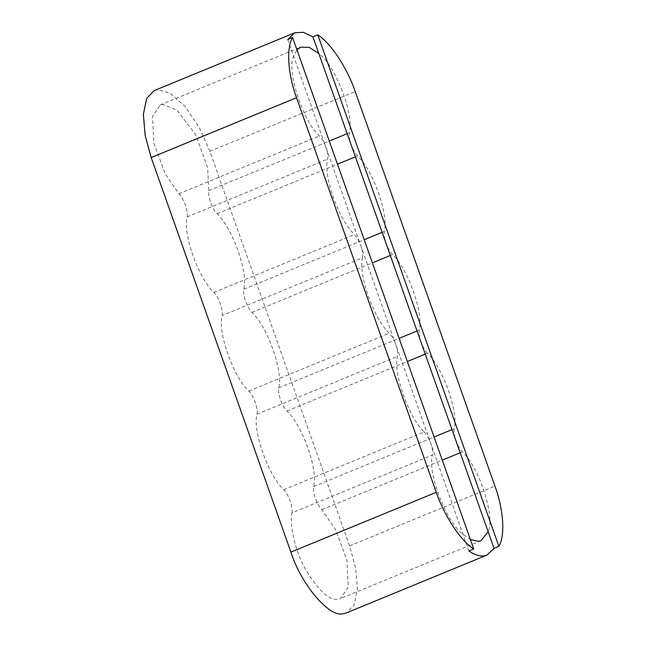 <?xml version="1.0" encoding="UTF-8"?>
<svg xmlns="http://www.w3.org/2000/svg" width="646" height="646" viewBox="0 0 646 646"><rect width="100%" height="100%" fill="white"/><g stroke="black" fill="none" stroke-linecap="round" stroke-linejoin="round"><path stroke-width="0.48" stroke-dasharray="3.23 2.42" d="M425.262 354.113L427.418 353.225C442.97 367.598 458.781 412.229 454.162 428.734C453.71 431.996 454.283 435.937 455.874 440.556C457.546 445.159 459.71 448.93 462.35 451.869C479.154 466.864 495.539 517.567 488.126 531.642M291.919 512.843C293.341 507.78 288.496 494.109 283.731 489.7C268.179 475.335 252.368 430.696 256.987 414.191C258.408 409.136 253.563 395.457 248.799 391.056C233.246 376.683 217.436 332.052 222.054 315.547C223.476 310.492 218.631 296.813 213.866 292.412C198.314 278.038 182.503 233.408 187.122 216.903C188.543 211.848 183.698 198.169 178.934 193.76L165.15 173.685L153.837 143.202L152.545 116.353L160.168 104.943L162.768 104.297L177.125 110.304L195.568 134.562L207.568 167.33L208.852 190.602C207.431 195.657 212.276 209.336 217.04 213.737C232.592 228.111 248.403 272.741 243.784 289.246C242.363 294.301 247.208 307.981 251.972 312.381C267.525 326.755 283.336 371.385 278.717 387.891C277.304 392.946 282.14 406.625 286.913 411.034C302.457 425.399 318.268 470.038 313.649 486.543C312.236 491.598 317.073 505.277 321.845 509.678L335.621 529.752L346.934 560.235L348.226 587.085L340.603 598.495L338.003 599.149C329.71 601.046 318.769 590.961 305.203 568.876C293.203 546.678 289.812 522.727 291.919 512.843L432.432 455.034C427.087 472.371 446.499 522.751 462.98 534.307L470.369 539.507M287.761 39.511L293.664 56.186C286.259 70.261 302.643 120.964 319.439 135.959C322.088 138.898 324.252 142.669 325.923 147.272L360.856 245.924C359.184 241.313 357.02 237.542 354.371 234.603C338.827 220.229 323.016 175.599 327.635 159.094C328.087 155.831 327.514 151.891 325.923 147.272L293.664 56.186L296.974 49.855M427.418 353.225C424.777 350.285 422.613 346.514 420.942 341.912C419.351 337.293 418.778 333.352 419.23 330.09C423.849 313.585 408.038 268.946 392.485 254.581C389.845 251.641 387.681 247.87 386.009 243.259C384.418 238.649 383.845 234.708 384.297 231.438C388.908 214.94 373.105 170.302 357.553 155.936C354.912 152.989 352.748 149.218 351.077 144.615C349.486 139.996 348.913 136.064 349.365 132.793C354.711 115.456 335.298 65.076 318.817 53.529M154.257 90.577L157.616 89.737L170.019 93.137L185.071 106.493L199.372 127.73L209.861 151.326L349.591 545.91L355.599 567.915L357.424 589.16L354.073 605.052L346.514 612.86M362.567 257.746C363.02 254.476 362.446 250.535 360.856 245.924L395.788 344.568C394.117 339.966 391.952 336.186 389.304 333.247C373.759 318.882 357.949 274.243 362.567 257.746L222.054 315.547M283.731 489.7L424.236 431.899C408.692 417.526 392.881 372.895 397.5 356.39C397.952 353.12 397.379 349.179 395.788 344.568L430.72 443.213C432.311 447.831 432.885 451.772 432.432 455.034M424.236 431.899C426.885 434.839 429.049 438.61 430.72 443.213L468.883 550.981M321.845 509.678L442.268 460.138M460.194 452.757L462.35 451.869M208.852 190.602L329.274 141.054M347.201 133.682L349.365 132.793M178.934 193.76L319.439 135.959M209.861 151.326L355.219 91.522M349.591 545.91L494.949 486.115M313.649 486.543L434.072 436.995M451.998 429.622L454.162 428.734M286.913 411.034L407.335 361.494M278.717 387.891L399.139 338.351M417.066 330.978L419.23 330.09M251.972 312.381L372.403 262.841M390.329 255.469L392.485 254.581M243.784 289.246L364.207 239.706M382.133 232.326L384.297 231.438M217.04 213.737L337.47 164.197M355.397 156.816L357.553 155.936M187.122 216.903L327.635 159.094M213.866 292.412L354.371 234.603M248.799 391.056L389.304 333.247M256.987 414.191L397.5 356.39M481.117 540.686L340.603 598.495M160.168 104.943L300.673 47.142"/><path stroke-width="0.97" d="M487.027 555.051L346.514 612.86L343.155 613.7C329.67 618.125 300.931 584.259 290.91 552.112L436.268 492.317C444.157 515.71 460.719 540.767 473.728 548.987L468.883 550.981C474.325 554.696 479.259 556.327 483.668 555.891L487.027 555.051L494.037 548.325L488.126 531.642L481.117 540.686L478.516 541.34L470.369 539.507M290.91 552.112L151.18 157.527L296.538 97.732C287.882 74.419 286.146 47.788 292.606 37.516L287.761 39.511L294.77 32.776L303.24 32.3L312.914 36.846L317.759 34.852C330.768 43.072 347.33 68.129 355.219 91.522L494.949 486.115C503.597 509.428 505.342 536.051 498.882 546.33L494.037 548.325M317.759 34.852L498.882 546.33M312.914 36.846L318.817 53.529L309.2 47.36L300.673 47.142L296.974 49.855M296.538 97.732L436.268 492.317M151.18 157.527L145.172 135.531L143.355 114.285L146.699 98.386L154.257 90.577L294.77 32.776M292.606 37.516L473.728 548.987M318.817 53.529L488.126 531.642M442.268 460.138L460.194 452.757M329.274 141.054L347.201 133.682M434.072 436.995L451.998 429.622M407.335 361.494L425.262 354.113M399.139 338.351L417.066 330.978M372.403 262.841L390.329 255.469M364.207 239.706L382.133 232.326M337.47 164.197L355.397 156.816"/></g></svg>
